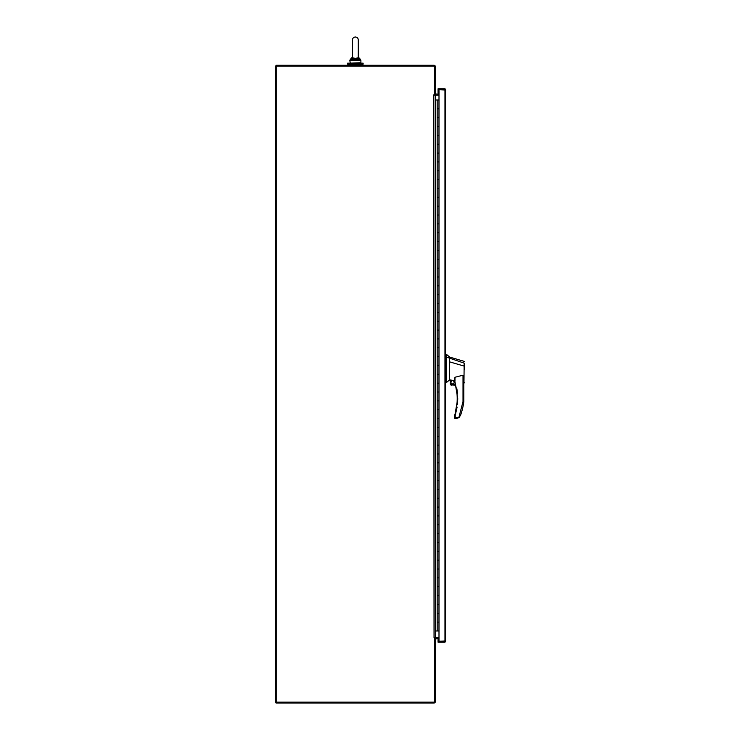 <?xml version="1.0" encoding="UTF-8"?>
<svg xmlns="http://www.w3.org/2000/svg" width="740" height="740" viewBox="0 0 740 740"><rect width="100%" height="100%" fill="white"/><g stroke="black" fill="none" stroke-linecap="round" stroke-linejoin="round"><path stroke-width="1.11" d="M276.011 702.158L276.011 703L434.038 703A1.267 1.267 0 0 0 435.305 701.733L435.305 638L434.574 637.732L434.463 702.158L275.474 702.158L275.474 66.128L434.463 66.128L434.463 94.886L433.769 94.886L434.038 637.732L435.305 637.732L435.305 95.155L434.038 95.155M435.305 638.999L438.996 638.574M434.954 638A1.267 1.267 0 0 1 435.731 637.732L438.996 637.732M276.011 66.128L276.011 65.287L434.038 65.287A1.267 1.267 0 0 1 435.305 66.554L435.305 94.886L434.463 94.886M438.996 95.155L435.731 95.155A1.267 1.267 0 0 1 434.954 94.886M438.996 94.313L435.305 93.888M347.624 63.159L363.118 63.159L363.118 64.177L347.624 64.177L347.624 63.159M435.305 630.97L438.996 630.97M437.941 622.118L438.977 622.118L437.941 622.118M438.977 99.983L438.977 108.835L437.941 108.835L438.977 108.835L438.977 117.688L437.174 117.688L437.174 108.835L437.941 108.835L437.174 108.835L437.174 99.983L438.996 99.983M438.977 630.97L438.977 604.423L437.941 604.423L438.977 604.423L438.977 586.718L437.941 586.718L438.977 586.718L438.977 569.023L437.941 569.023L438.977 569.023L438.977 551.328L437.941 551.328L438.977 551.328L438.977 533.623L437.941 533.623L438.977 533.623L438.977 515.928L437.941 515.928L438.977 515.928L438.977 498.224L437.941 498.224L438.977 498.224L438.977 480.528L437.941 480.528L438.977 480.528L438.977 462.824L437.941 462.824L438.977 462.824L438.977 445.129L437.941 445.129L438.977 445.129L438.977 427.424L437.941 427.424L438.977 427.424L438.977 409.729L437.941 409.729L438.977 409.729L438.977 392.024L437.941 392.024L438.977 392.024L438.977 374.329L437.941 374.329L438.977 374.329L438.977 356.625L437.941 356.625L438.977 356.625L438.977 338.929L437.941 338.929L438.977 338.929L438.977 321.225L437.941 321.225L438.977 321.225L438.977 303.529L437.941 303.529L438.977 303.529L438.977 285.834L437.941 285.834L438.977 285.834L438.977 268.13L437.941 268.13L438.977 268.13L438.977 250.435L437.941 250.435L438.977 250.435L438.977 232.73L437.941 232.73L438.977 232.73L438.977 215.035L437.941 215.035L438.977 215.035L438.977 197.33L437.941 197.33L438.977 197.33L438.977 179.635L437.941 179.635L438.977 179.635L438.977 161.931L437.941 161.931L438.977 161.931L438.977 144.235L437.941 144.235L438.977 144.235L438.977 135.383L437.174 135.383L437.174 126.531L437.941 126.531L437.174 126.531L437.174 117.688L438.977 117.688L438.977 126.531L437.941 126.531L438.977 126.531L438.977 135.383L437.174 135.383L437.174 144.235L437.941 144.235L437.174 144.235L437.174 153.088L437.941 153.088L437.174 153.088L437.174 161.931L437.941 161.931L437.174 161.931L437.174 170.783L437.941 170.783L437.174 170.783L437.174 179.635L437.941 179.635L437.174 179.635L437.174 188.478L437.941 188.478L437.174 188.478L437.174 197.33L437.941 197.33L437.174 197.33L437.174 206.183L437.941 206.183L437.174 206.183L437.174 215.035L437.941 215.035L437.174 215.035L437.174 223.878L437.941 223.878L437.174 223.878L437.174 232.73L437.941 232.73L437.174 232.73L437.174 241.582L437.941 241.582L437.174 241.582L437.174 250.435L437.941 250.435L437.174 250.435L437.174 259.278L437.941 259.278L437.174 259.278L437.174 268.13L437.941 268.13L437.174 268.13L437.174 276.982L437.941 276.982L437.174 276.982L437.174 285.834L437.941 285.834L437.174 285.834L437.174 294.677L437.941 294.677L437.174 294.677L437.174 303.529L437.941 303.529L437.174 303.529L437.174 312.382L437.941 312.382L437.174 312.382L437.174 321.225L437.941 321.225L437.174 321.225L437.174 330.077L437.941 330.077L437.174 330.077L437.174 338.929L437.941 338.929L437.174 338.929L437.174 347.782L437.941 347.782L437.174 347.782L437.174 356.625L437.941 356.625L437.174 356.625L437.174 365.477L437.941 365.477L437.174 365.477L437.174 374.329L437.941 374.329L437.174 374.329L437.174 383.181L437.941 383.181L437.174 383.181L437.174 392.024L437.941 392.024L437.174 392.024L437.174 400.877L437.941 400.877L437.174 400.877L437.174 409.729L437.941 409.729L437.174 409.729L437.174 418.581L437.941 418.581L437.174 418.581L437.174 427.424L437.941 427.424L437.174 427.424L437.174 436.276L437.941 436.276L437.174 436.276L437.174 445.129L437.941 445.129L437.174 445.129L437.174 453.971L437.941 453.971L437.174 453.971L437.174 462.824L437.941 462.824L437.174 462.824L437.174 471.676L437.941 471.676L437.174 471.676L437.174 480.528L437.941 480.528L437.174 480.528L437.174 489.371L437.941 489.371L437.174 489.371L437.174 498.224L437.941 498.224L437.174 498.224L437.174 507.076L437.941 507.076L437.174 507.076L437.174 515.928L437.941 515.928L437.174 515.928L437.174 524.771L437.941 524.771L437.174 524.771L437.174 533.623L437.941 533.623L437.174 533.623L437.174 542.476L437.941 542.476L437.174 542.476L437.174 551.328L437.941 551.328L437.174 551.328L437.174 560.171L437.941 560.171L437.174 560.171L437.174 569.023L437.941 569.023L437.174 569.023L437.174 577.875L437.941 577.875L437.174 577.875L437.174 586.718L437.941 586.718L437.174 586.718L437.174 595.571L437.941 595.571L437.174 595.571L437.174 604.423L437.941 604.423L437.174 604.423L437.174 613.275L437.941 613.275L437.174 613.275L437.174 630.97M438.977 153.088L437.941 153.088L438.977 153.088M438.977 170.783L437.941 170.783L438.977 170.783M438.977 188.478L437.941 188.478L438.977 188.478M438.977 206.183L437.941 206.183L438.977 206.183M438.977 223.878L437.941 223.878L438.977 223.878M438.977 241.582L437.941 241.582L438.977 241.582M438.977 259.278L437.941 259.278L438.977 259.278M438.977 276.982L437.941 276.982L438.977 276.982M438.977 294.677L437.941 294.677L438.977 294.677M438.977 312.382L437.941 312.382L438.977 312.382M438.977 330.077L437.941 330.077L438.977 330.077M438.977 347.782L437.941 347.782L438.977 347.782M438.977 365.477L437.941 365.477L438.977 365.477M438.977 383.181L437.941 383.181L438.977 383.181M438.977 400.877L437.941 400.877L438.977 400.877M438.977 418.581L437.941 418.581L438.977 418.581M438.977 436.276L437.941 436.276L438.977 436.276M438.977 453.971L437.941 453.971L438.977 453.971M438.977 471.676L437.941 471.676L438.977 471.676M438.977 489.371L437.941 489.371L438.977 489.371M438.977 507.076L437.941 507.076L438.977 507.076M438.977 524.771L437.941 524.771L438.977 524.771M438.977 542.476L437.941 542.476L438.977 542.476M438.977 560.171L437.941 560.171L438.977 560.171M438.977 577.875L437.941 577.875L438.977 577.875M438.977 595.571L437.941 595.571L438.977 595.571M438.977 613.275L437.941 613.275L438.977 613.275M437.174 99.983L435.305 99.983M445.545 89.272L445.101 89.623L445.804 90.049L438.062 89.623L438.062 88.782L444.546 88.782A1.267 1.267 0 0 1 445.545 89.272L445.545 641.682A1.267 1.267 0 0 1 444.546 642.172L438.062 642.172L438.062 641.33L445.804 640.914L445.101 641.34L445.545 641.682M445.101 89.623L438.996 89.623L438.996 641.33M438.996 89.623L438.062 89.623L438.062 94.313M445.101 641.34L438.062 641.33L438.062 638.574M444.962 640.914L444.962 90.049M450.493 384.06L450.493 379.962L454.434 380.832L454.971 377.261L454.971 381.017L454.462 381.183A56.795 56.795 0 0 1 454.721 415.251L455.23 415.399L457.117 407.074M454.434 378.593L457.736 398.638L454.434 417.822L455.23 417.564L454.971 418.359L456.339 418.359L458.846 417.573L460.502 415.427A65.481 65.481 0 0 0 463.814 401.607L463.814 377.964L463.018 375.208L454.971 377.261M464.526 361.462L449.661 357.069L446.516 354.414L446.516 382.469L449.661 379.814L449.661 378.815M446.516 354.414L445.804 354.414L445.804 382.469L446.516 382.469M450.753 382.256C451.946 384.569 453.139 384.569 454.342 382.256C453.139 379.944 451.946 379.944 450.753 382.256M450.882 382.256A1.656 1.656 0 0 0 452.547 383.921A1.656 1.656 0 0 0 454.203 382.256A1.656 1.656 0 0 0 452.547 380.601A1.656 1.656 0 0 0 450.882 382.256M464.526 369.315L464.526 366.198L449.661 361.879L449.661 379.814L450.235 379.953L450.235 384.06L455.378 384.328L454.462 381.183A0.527 0.527 0 0 1 454.434 381.017L454.434 380.832M464.526 366.161L464.526 363.405M464.526 382.728L463.814 383.237M463.999 381.951C463.832 383.662 463.832 383.662 463.971 381.97L464.156 363.127L446.516 357.133M449.661 361.879L449.661 358.068M454.721 415.251L454.462 416.084A0.527 0.527 16.5 0 0 454.434 416.25L455.23 415.399L455.23 417.564L458.837 417.564L463.018 401.561L463.814 401.607M457.459 404.327L457.736 398.906M457.533 393.791L456.885 388.787M464.526 363.266L464.128 363.867M458.837 417.564L457.625 418.165M455.526 384.902L450.623 384.902L455.59 385.17M451.335 385.17L450.235 384.06L455.378 384.328M455.23 417.564L454.434 417.822A0.527 0.527 0 0 0 454.971 418.359M457.616 418.165L456.339 418.359M459.457 417.064L458.856 417.573M464.526 367.891L464.526 366.198M435.731 99.983L435.305 95.155M435.305 637.732L435.731 630.97M352.499 57.859L355.376 58.331L358.253 57.84L358.401 58.719L355.348 59.505M358.299 57.59L358.299 49.099L358.253 57.84M351.805 58.405L352.443 57.211L351.685 59.348L352.342 58.719L355.376 59.515L355.357 58.331M358.937 58.405L359.261 59.903L358.401 58.719M359.261 59.903L359.409 60.56L359.261 59.903L359.409 60.56L359.261 59.903L355.376 59.515L355.376 60.56L351.334 60.56L352.443 57.211L351.482 59.903L351.685 59.348L350.325 59.348L349.844 60.56L351.334 60.56M350.177 59.515L352.443 57.1L349.844 60.56L350.279 63.159L360.898 62.715L360.898 60.56L355.376 60.56M351.482 59.903L355.376 59.515M457.209 398.638L457.736 398.638M445.804 355.848L446.516 355.848M463.018 401.561L463.018 375.208M446.516 378.649L445.804 378.649M446.516 356.606L445.804 356.606M276.742 702.158L276.742 66.128M360.417 59.348L360.898 60.56L358.299 57.1L360.417 59.348L359.057 59.348M348.734 65.287L348.734 64.177M362.008 65.287L362.008 64.177M358.299 39.932L358.299 39.932C358.132 38.147 357.152 37.176 355.376 37C353.591 37.176 352.61 38.147 352.443 39.932L352.443 39.932C352.61 38.147 353.591 37.176 355.376 37C357.152 37.176 358.132 38.147 358.299 39.932L358.299 49.099M352.443 39.932L352.443 57.59"/></g></svg>
